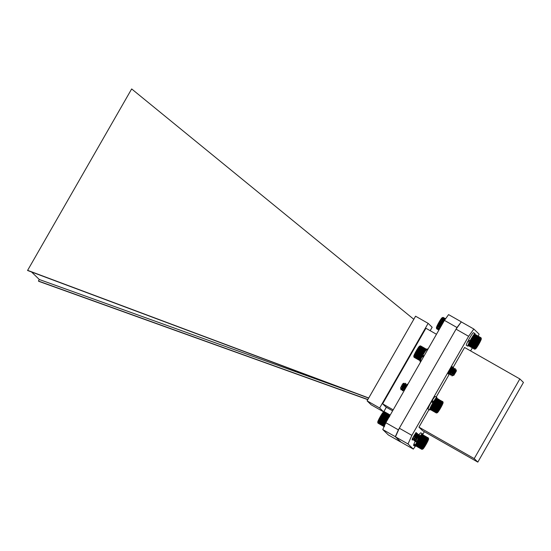 <?xml version="1.0" encoding="UTF-8"?>
<svg xmlns="http://www.w3.org/2000/svg" width="551" height="551" viewBox="0 0 551 551"><rect width="100%" height="100%" fill="white"/><g stroke="black" fill="none" stroke-linecap="round" stroke-linejoin="round"><path stroke-width="0.83" d="M399.323 428.223L411.879 435.373L408.015 443.968L413.298 449.099L400.742 441.957L395.46 436.826L399.323 428.223L456.056 329.161L461.283 321.894L456.993 327.521L398.38 429.856L395.315 436.681L400.914 442.054M431.667 401.954A4.573 0.461 -60.4 0 1 432.012 401.383M408.015 443.968L395.46 436.826M413.298 449.099L415.364 446.227M422.631 434.67L424.346 431.674M470.602 350.911L472.317 347.908M478.227 336.172L479.122 334.168L473.839 329.037L461.283 321.894M473.839 329.037L468.612 336.31L456.056 329.161M468.612 336.31L411.879 435.373M448.61 373.709A4.229 0.427 -60.4 0 1 448.204 374.033A4.229 0.427 -60.4 0 1 449.953 370.093A4.229 0.427 -60.4 0 1 452.392 366.677A4.229 0.427 -60.4 0 1 450.312 371.174M412.43 439.732A4.229 0.427 -60.4 0 1 412.141 439.918A4.229 0.427 -60.4 0 1 412.127 439.912A4.229 0.427 -60.4 0 1 413.884 435.986A4.229 0.427 -60.4 0 1 416.322 432.569A4.229 0.427 -60.4 0 1 414.924 435.882M428.995 409.613L418.953 427.149L422.562 430.655L477.827 462.11L523.45 382.442L519.841 378.936L464.576 347.481L450.015 372.91M449.409 373.964L436.213 397.009M418.953 427.149L474.218 458.604L477.827 462.11M519.841 378.936L474.218 458.604M386.334 407.258L383.675 411.907L379.653 408.002L428.134 323.354L432.156 327.26L430.186 330.69M436.475 334.271L425.916 328.258L382.628 403.835L385.893 407.003L392.629 410.839M368.66 398.125L27.55 270.479L131.661 88.938L413.808 319.298M27.743 270.389L368.736 397.994M367.786 399.647L39.155 281.471L38.418 281.044L39.3 279.502L31.565 271.987M27.55 270.479L131.661 88.938M355.56 393.228L39.3 279.502M38.418 281.044L367.868 399.509M383.675 411.907L371.119 404.765L367.097 400.852L415.578 316.205L428.134 323.354M367.097 400.852L379.653 408.002M393.194 409.848L382.628 403.835M461.139 321.75L448.583 314.607L444.437 320.372L385.824 422.713L382.759 429.539L388.331 434.946L400.887 442.095M456.993 327.521L444.437 320.372M398.38 429.856L385.824 422.713M395.315 436.681L382.759 429.539M433.265 402.196L432.976 402.809L431.433 401.824A7.259 0.737 119.6 0 0 428.12 409.111L429.628 409.972A7.259 0.737 119.6 0 0 430.255 409.51M436.736 398.118A7.259 0.737 119.6 0 0 436.812 397.347L435.304 396.493A7.259 0.737 119.6 0 0 432.191 400.549L431.991 401.472L433.327 402.23M436.812 397.347A7.259 0.737 119.6 0 0 433.692 401.41L432.191 400.549M432.934 402.678A7.259 0.737 119.6 0 0 429.628 409.972M436.585 328.561L436.399 327.879A5.909 0.599 -60.4 0 1 438.837 322.507A5.909 0.599 -60.4 0 1 442.212 317.665L442.846 317.486M436.544 328.368L438.878 330.077M445.545 318.836L442.673 317.534L443.156 317.41L442.577 317.576L439.829 321.391L436.516 328.155L436.647 328.782L438.885 330.063M436.516 328.293L436.647 328.782M436.626 328.671L438.933 329.98M436.647 328.499L439.009 329.842M436.709 328.265L439.126 329.643M436.798 327.983L439.271 329.388M436.922 327.638L439.45 329.078M437.081 327.246L439.657 328.713M437.225 326.247L440.125 327.9M437.494 326.337L440.153 327.852M437.446 325.772L440.387 327.446M437.742 325.827L440.435 327.356M437.687 325.276L440.669 326.95M438.011 325.283L439.168 325.944M439.484 326.123L440.545 326.722M437.955 324.746L439.009 325.345M439.918 325.868L440.538 326.22M438.3 324.718L438.975 325.104M440.111 325.751L440.538 325.992M438.245 324.202L438.782 324.511M440.256 323.148L442.446 319.394L439.209 326.102L439.271 323.217L438.968 324.615M440.69 324.539L440.366 324.945M439.987 323.719L440.814 324.188M441.241 324.436L441.895 324.808M440.118 323.43L442.054 324.532M440.27 323.127L442.219 324.243M441.771 323.237L442.529 323.671M441.936 322.893L442.735 323.347M440.986 322.053L441.337 322.252M442.047 322.659L442.866 323.12M441.206 321.708L441.565 321.915M442.239 322.294L443.066 322.762M441.323 321.522L441.688 321.729M442.357 322.115L443.176 322.576M441.544 321.15L441.93 321.371M442.591 321.75L443.39 322.204L444.065 321.019M441.633 321.006L442.019 321.226M442.68 321.598L443.472 322.053M441.854 320.613L442.253 320.847M442.908 321.219L443.693 321.667M441.916 320.503L442.322 320.737M442.976 321.109L443.762 321.557M442.129 320.097L443.989 321.157M441.089 319.415L441.482 319.642M442.164 320.028L444.023 321.088M441.599 319.167L442.116 319.463M442.37 319.608L444.258 320.682M441.372 319.008L442.157 319.456M442.384 319.58L443.059 319.966M443.486 320.207L444.271 320.661M441.888 318.76L444.519 320.262M442.15 318.395L444.781 319.897M442.391 318.085L445.008 319.573M442.611 317.831L445.201 319.311M442.797 317.638L445.353 319.091M442.949 317.5L445.47 318.933M443.156 317.41L445.573 318.788M481.03 337.77L474.948 334.305L474.37 334.464A6.233 0.627 -60.4 0 1 474.445 334.429A6.233 0.627 -60.4 0 1 474.466 334.429L481.119 338.211L481.03 337.77L481.209 338.314L481.044 337.797M473.44 335.511L473.178 335.876A6.233 0.627 -60.4 0 1 473.44 335.511M473.178 335.876L472.896 336.282A6.233 0.627 -60.4 0 1 473.178 335.876L479.825 339.657L480.947 337.777M472.896 336.282L472.6 336.73A6.233 0.627 -60.4 0 1 472.896 336.282L479.542 340.063L479.487 339.492L479.825 339.657M472.6 336.73L472.29 337.205A6.233 0.627 -60.4 0 1 472.6 336.73L479.246 340.511L479.177 339.946L479.542 340.063M472.29 337.205L471.966 337.715A6.233 0.627 -60.4 0 1 472.29 337.205L478.936 340.993L478.86 340.435L479.246 340.511M471.966 337.715L471.642 338.252A6.233 0.627 -60.4 0 1 471.966 337.715L478.612 341.503L478.53 340.952L478.936 340.993M471.642 338.252L471.312 338.803A6.233 0.627 -60.4 0 1 471.642 338.252L478.289 342.033L478.185 341.503L478.612 341.503M471.312 338.803L470.988 339.361A6.233 0.627 -60.4 0 1 471.312 338.803L477.958 342.584L477.841 342.075L478.289 342.033M470.988 339.361L470.664 339.933A6.233 0.627 -60.4 0 1 470.988 339.361L477.634 343.149L477.497 342.66L477.958 342.584M470.664 339.933L470.354 340.497A6.233 0.627 -60.4 0 1 470.664 339.933L477.311 343.714L477.159 343.259L477.634 343.149M470.354 340.497L470.051 341.055A6.233 0.627 -60.4 0 1 470.354 340.497L477.001 344.279L476.822 343.858L477.311 343.714M470.051 341.055L469.762 341.606A6.233 0.627 -60.4 0 1 470.051 341.055L476.698 344.843L476.498 344.451L477.001 344.279M469.762 341.606L469.493 342.13A6.233 0.627 -60.4 0 1 469.762 341.606L476.408 345.387L476.188 345.036L476.698 344.843M469.493 342.13L469.252 342.632A6.233 0.627 -60.4 0 1 469.493 342.13L476.14 345.918L475.899 345.601L476.408 345.387M469.252 342.632L469.025 343.108A6.233 0.627 -60.4 0 1 469.252 342.632L475.899 346.421L475.623 346.145L476.14 345.918M469.025 343.108L468.832 343.542A6.233 0.627 -60.4 0 1 469.025 343.108L475.671 346.889L475.375 346.655L475.899 346.421M468.832 343.542L468.66 343.941A6.233 0.627 -60.4 0 1 468.832 343.542L475.479 347.33L475.155 347.137L475.671 346.889M468.66 343.941L468.522 344.292A6.233 0.627 -60.4 0 1 468.66 343.941M468.302 345.181L468.433 345.67L468.302 345.181A6.233 0.627 -60.4 0 0 468.309 345.215L468.391 345.511M468.329 345.263L474.563 349.189L475.306 347.722L474.962 347.571L475.479 347.33M442.184 322.383L443.817 319.525L440.848 325.421L440.635 326.936M439.209 326.102L440.683 325.414M441.537 323.747L444.016 319.642L440.738 326.826M438.796 324.546L440.896 320.145L442.425 319.38M439.271 323.217L438.995 324.594M439.739 324.277L442.646 320.214L440.717 324.47L440.545 326.674M440.8 325.565L442.618 323.547M440.029 323.63L442.446 320.103L440.518 324.36L440.538 325.476M440.917 325.242L444.016 320.999L443.817 319.525M476.463 347.915A5.909 0.599 119.6 0 0 479.721 342.57A5.909 0.599 119.6 0 0 481.319 338.72A5.909 0.599 119.6 0 0 477.841 343.507A5.909 0.599 119.6 0 0 475.506 348.935A5.909 0.599 119.6 0 0 476.463 347.915M476.925 345.752L478.048 345.057A3.671 0.372 119.6 0 0 479.776 341.889A3.671 0.372 119.6 0 0 480.135 340.608A3.671 0.372 119.6 0 0 480.093 340.628A3.671 0.372 119.6 0 0 478.674 342.543A3.671 0.372 119.6 0 0 476.946 345.711A3.671 0.372 119.6 0 0 476.525 346.951A3.671 0.372 119.6 0 0 476.636 346.972A3.671 0.372 119.6 0 0 478.048 345.057L479.776 341.889L479.515 341.283M476.636 346.972L476.656 346.393M479.287 341.606L479.776 341.889M477.442 344.712L478.048 345.057M475.038 349.065L474.563 349.189M480.823 337.846L474.748 334.388M480.672 337.977L474.597 334.519M480.493 338.169L474.411 334.712M480.279 338.424L474.197 334.96M480.038 338.727L473.956 335.27M479.769 339.085L473.695 335.628M479.487 339.492L473.405 336.034M479.177 339.946L473.102 336.482M478.86 340.435L472.779 336.971M478.53 340.952L472.448 337.494M478.185 341.503L472.111 338.045M477.841 342.075L471.766 338.617M477.497 342.66L471.422 339.202M477.159 343.259L471.077 339.795M476.822 343.858L470.74 340.394M476.498 344.451L470.416 340.986M476.188 345.036L470.106 341.572M475.899 345.601L469.817 342.137M475.623 346.145L469.542 342.681M475.375 346.655L469.3 343.197M475.155 347.137L469.073 343.672M474.962 347.571L468.887 344.113M474.804 347.97L468.722 344.506M474.673 348.315L468.591 344.85M474.576 348.604L468.502 345.146M474.521 348.838L468.44 345.381M474.501 349.017L468.419 345.553M474.507 349.134L468.433 345.67M420.599 360.623L420.096 360.636L420.723 359.769L420.344 359.679L422.176 356.635L421.963 356.263L422.472 356.084L422.286 355.67L422.782 355.519L422.617 355.071L425.778 350.112L426.054 350.381L426.502 349.362L426.681 349.782L426.598 349.327L426.756 349.782M422.934 355.243A6.233 0.627 119.6 0 0 422.782 355.519A6.233 0.627 119.6 0 0 422.472 356.084A6.233 0.627 119.6 0 0 422.348 356.318M451.992 375.334L452.516 375.727L451.951 375.885A4.009 0.406 -60.4 0 1 451.91 375.885A4.009 0.406 -60.4 0 1 451.992 375.334L455.222 368.55L452.75 372.648M451.896 374.315L450.463 375.059L450.876 373.034L453.652 367.662L451.179 371.753M450.325 373.426L448.9 374.17L449.306 372.139L451.586 367.503M451.999 366.973L449.609 370.864M422.989 356.098L423.285 355.443M423.127 355.354A4.009 0.406 119.6 0 0 422.824 355.918L422.789 355.987M451.889 375.858L452.254 373.812L455.023 368.433L451.579 373.853M450.394 374.955L450.684 372.924L453.452 367.538L450.009 372.958M448.824 374.067L450.029 369.955M456.324 371.133L453.79 375.369L456.324 371.133M452.516 375.727L453.466 375.21M453.79 375.369L453.335 375.093L456.056 369.638L456.393 370.795M453.321 375.272L453.425 373.792L455.222 369.9L452.116 374.157M451.751 374.384L451.854 372.896L453.652 369.012L450.546 373.261M450.181 373.488L450.284 372.001L452.082 368.116L448.975 372.373M423.347 357.193L422.128 356.497L422.762 355.967L423.733 356.525L423.988 355.843M453.321 375.21L455.415 370.01L452.006 374.473M451.751 375.582L452.047 373.006L453.852 369.122L450.436 373.578M450.181 374.687L450.477 372.118L452.281 368.226L448.865 372.69M423.815 355.746L423.375 356.318M423.726 355.698L423.354 356.304M413.925 356.841L413.787 356.332A5.909 0.599 -60.4 0 1 413.946 355.588A5.909 0.599 -60.4 0 1 416.838 349.919A5.909 0.599 -60.4 0 1 419.6 346.118L420.151 345.966M420.034 346L416.776 350.601L413.897 356.669L414.049 357.268L420.165 360.74M426.646 349.348L420.11 346M420.096 360.636L413.911 356.786L414.049 357.268M418.071 348.487L424.614 352.213M418.567 348.246L424.649 351.71M424.318 352.213L418.243 348.749M417.754 348.983L424.304 352.709M417.906 349.286L423.988 352.743M418.374 348.025L424.911 351.752M418.877 347.784L424.959 351.242M418.664 347.605L425.193 351.318M419.173 347.357L425.255 350.815M419.449 346.978L425.53 350.436M419.704 346.648L425.778 350.112M419.924 346.372L426.006 349.837M420.124 346.159L426.198 349.616M420.289 346L426.364 349.458M420.42 345.904L426.502 349.362M420.516 345.87L426.598 349.327M414.028 357.027L420.103 360.485M414.07 356.814L420.151 360.271M414.152 356.545L420.227 360.003M414.262 356.221L420.344 359.679M414.414 355.85L420.489 359.307M414.593 355.429L420.668 358.887M414.538 354.858L421.074 358.577M414.8 354.968L420.881 358.425M414.751 354.403L421.295 358.122M415.041 354.465L421.116 357.923M414.993 353.907L421.536 357.633M415.302 353.935L421.377 357.392M415.247 353.391L421.797 357.124M415.585 353.377L421.66 356.834M415.53 352.854L422.08 356.58M415.888 352.798L421.963 356.263M415.826 352.296L422.472 356.084M416.205 352.213L422.286 355.67M416.136 351.731L422.782 355.519M416.535 351.614L422.617 355.071M416.453 351.166L423.01 354.899M416.873 351.015L422.954 354.479M416.776 350.601L423.333 354.334M417.217 350.422L423.299 353.887M417.107 350.043L423.657 353.776M417.562 349.844L423.643 353.308M417.431 349.499L423.981 353.232M442.997 402.099L436.729 398.111L436.144 398.283A6.233 0.627 -60.4 0 1 436.234 398.235A6.233 0.627 -60.4 0 1 436.24 398.235L442.88 401.72M435.187 399.372L434.918 399.737A6.233 0.627 -60.4 0 1 435.187 399.372M434.918 399.737L434.636 400.157A6.233 0.627 -60.4 0 1 434.918 399.737L441.565 403.525L442.715 401.589M434.636 400.157L434.333 400.605A6.233 0.627 -60.4 0 1 434.636 400.157L441.282 403.938L441.227 403.366L441.565 403.525M434.333 400.605L434.023 401.094A6.233 0.627 -60.4 0 1 434.333 400.605L440.979 404.393L440.917 403.821L441.282 403.938M434.023 401.094L433.706 401.603A6.233 0.627 -60.4 0 1 434.023 401.094L440.669 404.875L440.593 404.317L440.979 404.393M433.706 401.603L433.375 402.14A6.233 0.627 -60.4 0 1 433.706 401.603L440.352 405.391L440.263 404.847L440.669 404.875M433.375 402.14L433.052 402.698A6.233 0.627 -60.4 0 1 433.375 402.14L440.022 405.929L439.918 405.398L440.352 405.391M433.052 402.698L432.721 403.256A6.233 0.627 -60.4 0 1 433.052 402.698L439.698 406.48L439.574 405.97L440.022 405.929M432.721 403.256L432.404 403.828A6.233 0.627 -60.4 0 1 432.721 403.256L439.367 407.044L439.23 406.562L439.698 406.48M432.404 403.828L432.087 404.393A6.233 0.627 -60.4 0 1 432.404 403.828L439.051 407.609L438.892 407.161L439.367 407.044M432.087 404.393L431.791 404.951A6.233 0.627 -60.4 0 1 432.087 404.393L438.734 408.174L438.555 407.754L439.051 407.609M431.791 404.951L431.509 405.495A6.233 0.627 -60.4 0 1 431.791 404.951L438.438 408.732L438.238 408.346L438.734 408.174M431.509 405.495L431.24 406.018A6.233 0.627 -60.4 0 1 431.509 405.495L438.155 409.276L437.928 408.932L438.438 408.732M431.24 406.018L430.999 406.514A6.233 0.627 -60.4 0 1 431.24 406.018L437.887 409.799L437.639 409.489L438.155 409.276M430.999 406.514L430.779 406.982A6.233 0.627 -60.4 0 1 430.999 406.514L437.646 410.302L437.37 410.034L437.887 409.799M430.779 406.982L430.586 407.416A6.233 0.627 -60.4 0 1 430.779 406.982L437.425 410.77L437.129 410.536L437.646 410.302M430.586 407.416L430.427 407.802A6.233 0.627 -60.4 0 1 430.586 407.416L437.232 411.198L436.909 411.012L437.425 410.77M430.427 407.802L430.29 408.146A6.233 0.627 -60.4 0 1 430.427 407.802M430.097 409.035A6.233 0.627 -60.4 0 1 430.097 409.021L430.221 409.489L430.09 409A6.233 0.627 -60.4 0 1 430.09 409L430.138 409.179M430.124 409.076L436.358 412.995L436.936 411.928L436.564 411.831L437.074 411.59L436.723 411.445L437.232 411.198M402.065 388.765A4.009 0.406 119.6 0 0 402.292 388.427L402.409 388.269M403.924 386.079L405.515 383.282L403.601 386.726L402.457 390.707M403.649 389.585L403.979 389.164M405.495 386.967L407.086 384.171L403.814 391.306L403.835 389.729L405.743 385.177L407.285 384.288L404.152 390.714M432.177 402.154L432.445 401.727M432.404 401.707L432.142 402.223M402.016 386.871L404.145 383.22L400.976 389.819L402.388 389.178M403.222 387.546L405.715 383.393L402.499 390.129L402.533 390.804L403.959 390.067M404.792 388.441L407.285 384.295L407.285 385.645M432.604 401.817L432.335 402.34L432.645 401.837M400.976 389.819L400.763 387.67L400.501 388.069L402.306 384.495L403.112 383.489L404.131 383.207M400.763 387.67L400.68 388.29M403.146 385.845L404.344 383.971L402.271 388.834L402.244 390.432M402.505 389.33L405.915 384.867L404.482 387.25L403.814 390.129M404.076 390.218L404.785 389.598M401.837 387.257L404.152 383.861L402.244 389.233M402.623 388.999L405.722 384.75L405.715 383.4L404.344 383.971L404.145 383.22M404.193 389.894L405.488 388.386M432.831 402.616L433.155 402.134M439.092 410.502A5.909 0.599 119.6 0 0 443.107 402.526A5.909 0.599 119.6 0 0 439.629 407.313A5.909 0.599 119.6 0 0 437.294 412.74A5.909 0.599 119.6 0 0 439.092 410.502M438.72 410.481L440.442 407.843A3.671 0.372 119.6 0 0 441.874 404.964A3.671 0.372 119.6 0 0 441.923 404.413A3.671 0.372 119.6 0 0 441.578 404.73A3.671 0.372 119.6 0 0 439.856 407.368A3.671 0.372 119.6 0 0 438.431 410.247A3.671 0.372 119.6 0 0 438.314 410.757A3.671 0.372 119.6 0 0 438.72 410.481A3.671 0.372 119.6 0 0 440.442 407.843L441.874 404.964L441.537 404.778M439.794 407.471L440.442 407.843M436.84 412.871L436.358 412.995M442.591 401.672L436.509 398.208M442.432 401.81L436.358 398.352M442.246 402.016L436.165 398.552M442.026 402.271L435.951 398.814M441.785 402.588L435.703 399.131M441.516 402.953L435.435 399.496M441.227 403.366L435.145 399.909M440.917 403.821L434.835 400.363M440.593 404.317L434.519 400.859M440.263 404.847L434.181 401.383M439.918 405.398L433.844 401.941M439.574 405.97L433.499 402.512M439.23 406.562L433.148 403.105M438.892 407.161L432.81 403.697M438.555 407.754L432.48 404.296M438.238 408.346L432.156 404.889M437.928 408.932L431.846 405.467M437.639 409.489L431.557 406.032M437.37 410.034L431.288 406.569M437.129 410.536L431.047 407.079M436.909 411.012L430.834 407.554M436.723 411.445L430.641 407.981M436.564 411.831L430.489 408.374M436.447 412.169L430.365 408.704M436.358 412.451L430.276 408.987M436.302 412.678L430.221 409.214M436.282 412.844L430.207 409.386M436.302 412.947L430.221 409.489M384.515 426.502L384.047 426.591L384.522 426.095L384.109 426.075L385.927 422.879L385.7 422.527L388.999 416.976L389.605 416.77M415.922 441.757A4.009 0.406 -60.4 0 1 415.888 441.778A4.009 0.406 -60.4 0 1 415.84 441.771L417.135 437.776L419.029 434.367L416.535 438.513M415.709 440.146L414.283 440.883L414.249 440.187L417.465 433.479L415.674 436.158M415.867 436.268L414.965 437.625M414.138 439.257L412.713 439.994L412.678 439.292L414.593 434.794M414.297 435.373L413.794 436.144M415.778 441.675L416.935 437.666L418.836 434.25L417.245 437.046M415.729 439.243L415.392 439.664M414.207 440.786L415.364 436.771L417.265 433.362M414.159 438.348L413.822 438.768M412.637 439.891L413.071 437.487M415.654 441.668L415.84 441.771A4.009 0.406 -60.4 0 1 415.833 441.764L417.272 441.041M420.317 436.667L417.686 441.255L420.317 436.667M421.88 449.313L422.403 449.189L421.79 449.258L422.486 448.142L422.121 448.025L424.05 444.857L417.128 441.213L419.958 435.407L420.33 436.688M417.128 441.103L419.035 435.724L415.936 439.973M415.557 440.208L417.465 434.829L414.366 439.078M413.987 439.312L415.895 433.94L412.802 438.183M417.141 441.075L419.228 435.834L418.03 437.714M415.557 441.406L415.585 439.794L417.665 434.946L414.256 439.409M413.994 440.511L414.015 438.899L416.095 434.05L414.896 435.924M377.745 422.273A5.909 0.599 -60.4 0 1 377.724 422.224A5.909 0.599 -60.4 0 1 380.162 416.852A5.909 0.599 -60.4 0 1 383.537 412.01L384.164 411.838M390.198 415.075L383.999 411.886L379.563 418.553L378.048 421.77L377.965 423.134L384.047 426.591M377.869 422.72L384.068 426.626M377.834 422.645L377.965 423.134M380.5 416.859L387.043 420.585M380.927 416.701L387.009 420.158M386.671 420.757L380.589 417.293M380.176 417.424L386.719 421.15M380.252 417.892L386.334 421.35M380.824 416.294L387.367 420.02M381.278 416.108L387.353 419.573M381.154 415.743L387.69 419.463M381.623 415.537L387.697 419.001M381.478 415.206L388 418.918M381.96 414.986L388.042 418.443M381.802 414.696L388.297 418.395M382.291 414.462L388.372 417.92M382.112 414.214L388.586 417.899M382.614 413.973L388.696 417.431M382.408 413.767L388.848 417.431M382.917 413.519L388.999 416.976M382.69 413.353L389.096 416.997M383.207 413.105L389.288 416.57M383.475 412.747L389.55 416.205M383.716 412.437L389.743 415.867M383.93 412.182L389.908 415.585M384.116 411.983L390.039 415.358M384.274 411.852L390.136 415.185M384.481 411.762L390.225 415.034M377.952 423.023L384.033 426.481M377.972 422.851L384.054 426.309M378.027 422.617L384.109 426.075M378.124 422.328L384.199 425.792M378.248 421.99L384.329 425.448M378.406 421.598L384.488 425.055M378.351 421.026L384.908 424.759M378.599 421.164L384.674 424.621M378.544 420.592L385.08 424.311M378.819 420.682L384.894 424.146M378.771 420.124L385.307 423.843M379.06 420.172L385.142 423.636M379.012 419.621L385.542 423.34M379.329 419.635L385.411 423.092M379.281 419.097L385.79 422.803M379.625 419.07L385.7 422.527M379.563 418.553L386.086 422.259M379.935 418.485L386.01 421.942M379.866 417.989L386.403 421.708M424.05 444.857L425.551 441.523L428.334 437.921L421.777 434.574M428.258 437.914L422.176 434.45L421.687 434.594A6.233 0.627 -60.4 0 1 421.735 434.574A6.233 0.627 -60.4 0 1 421.763 434.574M420.785 435.579L420.523 435.931A6.233 0.627 -60.4 0 1 420.785 435.579M420.523 435.931L420.248 436.33A6.233 0.627 -60.4 0 1 420.523 435.931L427.17 439.712M420.234 436.344A6.233 0.627 -60.4 0 1 420.248 436.33L419.952 436.764M417.403 441.075L417.114 441.627A6.233 0.627 -60.4 0 1 417.238 441.392M417.114 441.627L416.845 442.157A6.233 0.627 -60.4 0 1 417.114 441.627L423.76 445.408M416.845 442.157L416.59 442.667A6.233 0.627 -60.4 0 1 416.845 442.157L423.492 445.945M416.59 442.667L416.363 443.149A6.233 0.627 -60.4 0 1 416.59 442.667L423.237 446.448M416.363 443.149L416.157 443.589A6.233 0.627 -60.4 0 1 416.363 443.149L423.01 446.93M416.157 443.589L415.984 443.996A6.233 0.627 -60.4 0 1 416.157 443.589L422.803 447.378M415.984 443.996L415.84 444.361A6.233 0.627 -60.4 0 1 415.984 443.996M421.79 449.258L415.75 445.862L421.832 449.327M422.837 449.065A5.909 0.599 119.6 0 0 426.24 444.113A5.909 0.599 119.6 0 0 428.609 438.865A5.909 0.599 119.6 0 0 425.131 443.651A5.909 0.599 119.6 0 0 422.796 449.079A5.909 0.599 119.6 0 0 422.837 449.065M423.843 446.847L424.435 446.544A3.671 0.372 119.6 0 0 426.247 443.645A3.671 0.372 119.6 0 0 427.459 441.041A3.671 0.372 119.6 0 0 427.424 440.752A3.671 0.372 119.6 0 0 426.867 441.344A3.671 0.372 119.6 0 0 425.055 444.244A3.671 0.372 119.6 0 0 423.843 446.847A3.671 0.372 119.6 0 0 423.815 447.095A3.671 0.372 119.6 0 0 424.435 446.544L426.247 443.645L427.459 441.041L426.867 441.344M425.606 443.279L426.247 443.645M424.036 446.317L424.435 446.544M428.478 438.389L428.375 437.99M428.148 437.969L422.066 434.512M427.996 438.086L421.921 434.629M427.824 438.265L421.742 434.808M427.617 438.506L421.536 435.042M427.383 438.796L421.301 435.338M427.121 439.147L421.04 435.683M426.839 439.54L420.757 436.082M426.894 440.111L420.248 436.33M426.536 439.98L420.461 436.523M426.598 440.552L420.282 436.95M426.219 440.463L420.241 437.06M426.295 441.02L420.069 437.48M425.889 440.979L420 437.625M425.978 441.523L419.814 438.017M425.551 441.523L419.717 438.203M425.647 442.054L419.525 438.568M425.207 442.088L419.407 438.789M425.324 442.605L419.215 439.126M424.862 442.673L419.07 439.374M424.993 443.162L418.884 439.684M424.518 443.266L418.719 439.96M424.669 443.727L418.54 440.242M424.187 443.865L418.34 440.538M424.36 444.299L418.175 440.779M423.857 444.457L417.927 441.082M423.547 445.043L417.465 441.585M423.251 445.614L417.169 442.157M422.968 446.165L416.893 442.708M422.72 446.689L416.639 443.224M422.493 447.171L416.411 443.713M422.293 447.619L416.212 444.161M422.121 448.025L416.046 444.567M421.99 448.383L415.909 444.919M421.887 448.686L415.805 445.229M421.818 448.934L415.736 445.477M421.79 449.127L415.709 445.663M422.128 356.497A7.259 0.737 119.6 0 0 420.089 361.511L420.682 361.849M427.9 349.251L427.273 348.893A7.259 0.737 119.6 0 0 422.844 355.195L424.091 355.905M469.61 341.902L469.314 342.24L467.806 341.386A7.259 0.737 119.6 0 0 466.332 345.305L467.84 346.166A7.259 0.737 119.6 0 0 468.474 345.697M474.948 334.305A7.259 0.737 119.6 0 0 475.024 333.548L473.516 332.687A7.259 0.737 119.6 0 0 468.467 340.125L470.175 340.821M469.314 342.24A7.259 0.737 119.6 0 0 467.84 346.166M475.024 333.548A7.259 0.737 119.6 0 0 469.969 340.979M469.996 341.165L468.667 340.408L467.806 341.386M415.681 444.809L415.185 445.594L413.677 444.74A7.259 0.737 119.6 0 0 413.622 445.456L415.13 446.31A7.259 0.737 119.6 0 0 415.75 445.855M422.238 434.463A7.259 0.737 119.6 0 0 422.314 433.692L420.806 432.831A7.259 0.737 119.6 0 0 419.035 434.808M415.557 440.628A7.259 0.737 119.6 0 0 413.946 444.01L415.447 444.864L415.909 444.182M415.185 445.594A7.259 0.737 119.6 0 0 415.13 446.31M422.314 433.692A7.259 0.737 119.6 0 0 420.193 436.178M417.148 441.337A7.259 0.737 119.6 0 0 415.447 444.864M414.09 444.092L413.677 444.74M384.557 425.544L384.522 425.524A7.259 0.737 119.6 0 0 384.199 426.343M385.383 423.698A7.259 0.737 119.6 0 0 384.991 424.497L385.018 424.511M442.446 319.394L442.646 320.214L443.803 319.525M438.968 324.429L438.968 324.973M481.319 338.72L481.119 337.983M475.506 348.935L474.817 349.127M452.082 366.766L452.082 368.116L453.439 367.538L453.652 369.012L455.009 368.433L455.222 369.9L456.056 369.638M448.61 373.798L448.61 372.448M443.107 402.526L442.949 401.927M437.294 412.74L436.743 412.899M417.465 433.479L417.465 434.829L418.829 434.257L419.035 435.724L419.958 435.407M417.259 433.362L415.895 433.94L415.895 432.583M412.423 439.622L412.417 438.272M377.724 422.224L377.903 422.906M415.592 445.36L415.695 445.731M428.609 438.865L428.389 438.052M422.796 449.079L421.928 449.327"/></g></svg>
